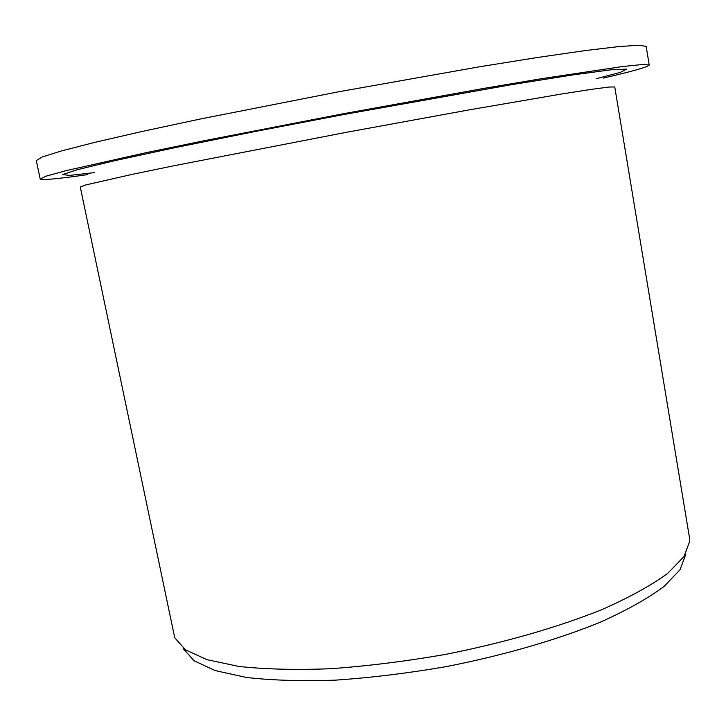 <?xml version="1.0" encoding="UTF-8"?>
<svg xmlns="http://www.w3.org/2000/svg" width="726" height="726" viewBox="0 0 726 726"><rect width="100%" height="100%" fill="white"/><g stroke="black" fill="none" stroke-linecap="round" stroke-linejoin="round"><path stroke-width="1.09" d="M603.224 78.127C632.909 71.266 648.236 66.892 649.207 64.995L642.601 64.505L622.618 66.529L541.578 78.68L482.745 88.59L343.162 113.764L203.924 140.771L145.481 152.805L65.549 170.782L46.183 176.128L40.193 178.968C41.79 180.384 57.663 178.923 87.828 174.576M649.207 64.995L646.185 46.437L639.452 45.221L619.314 46.528L585.31 50.575L537.939 57.418L478.924 66.883L339.033 91.703L199.641 119.146L141.189 131.669L94.552 142.414L61.383 150.944L42.144 157.007L36.3 160.582L40.193 178.968M689.446 537.512L689.691 541.378L684.019 556.57L667.611 573.431C651.34 585.31 629.651 597.28 602.544 609.341C558.448 627.146 503.227 643.054 444.376 654.607C404.981 661.413 367.002 666.123 330.421 668.737C295.645 670.071 265.117 669.299 238.836 666.432L206.901 659.653L185.511 649.861L174.73 637.755L80.268 186.972L85.75 184.948L132.649 174.267L173.832 165.764L346.629 132.268L468.343 110.025L561.316 94.044L591.191 89.38L608.905 87.047L614.74 86.948L689.446 537.512M685.698 554.51L680.044 569.728L663.945 586.544C648.028 598.36 626.865 610.23 600.447 622.137C557.514 639.706 503.817 655.306 446.617 666.55C408.311 673.156 371.358 677.676 335.748 680.126C301.871 681.306 272.078 680.407 246.377 677.449L215.059 670.552L193.969 660.696L183.188 648.554M596.119 78.762L620.467 72.319L626.62 69.07L611.31 69.769L572.705 74.941L511.648 84.652L343.325 114.608L254.254 131.678L175.547 147.55L115.116 160.573L77.255 169.712L62.726 174.603L69.642 175.402L94.67 172.606"/></g></svg>
